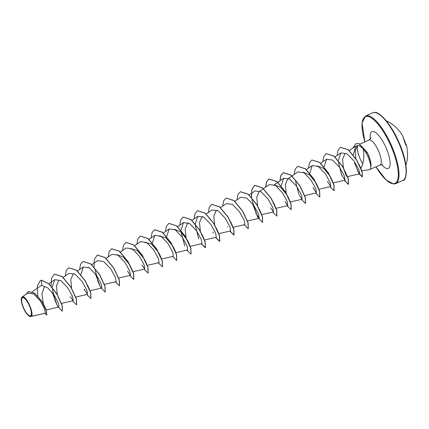 <?xml version="1.0" encoding="UTF-8"?>
<svg xmlns="http://www.w3.org/2000/svg" width="429" height="429" viewBox="0 0 429 429"><rect width="100%" height="100%" fill="white"/><g stroke="black" fill="none" stroke-linecap="round" stroke-linejoin="round"><path stroke-width="0.64" d="M405.909 165.229A37.044 37.044 0 0 0 406.381 145.034A36.878 4.51 160 0 1 406.301 145.581L406.113 145.136A37.044 36.411 -156.2 0 0 403.346 138.079L403.131 137.489A36.878 5.116 -22.8 0 0 403.121 136.717A37.044 37.044 0 0 0 386.191 120.731M22.93 297.656A9.851 3.1 66.1 0 1 29.853 306.746A9.851 3.1 66.1 0 1 30.062 315.846A9.851 3.1 66.1 0 1 23.139 306.756A9.851 3.1 66.1 0 1 22.93 297.656M22.673 296.997A10.564 3.325 66.1 0 1 30.094 306.746A10.564 3.325 66.1 0 1 30.32 316.505A10.564 3.325 66.1 0 1 29.526 316.312A10.564 3.325 66.1 0 1 23.456 308.097A10.564 3.325 66.1 0 1 21.45 298.085A10.564 3.325 66.1 0 1 22.673 296.997M21.45 298.085L22.104 297.013L22.748 296.814C26.914 296.171 35.006 315.605 30.947 316.511L29.526 316.312M30.931 316.516L45.356 313.181L30.427 316.554M360.912 168.431C361.454 170.082 361.513 170.892 361.089 170.86L369.224 169.723A13.631 4.29 -113.9 0 0 369.594 169.616A13.631 4.29 -113.9 0 0 370.844 166.538L370.774 166.624C370.452 162.87 368.945 158.36 366.248 153.099L363.068 148.547C364.57 155.732 363.851 162.366 360.912 168.431L359.175 164.656M355.813 158.553L355.18 150.686L357.518 145.474M357.77 145.463A13.631 4.29 -113.9 0 0 362.875 164.028M370.844 166.538L370.903 166.516A12.956 4.075 -113.9 0 0 367.133 152.306L366.248 153.099M43.586 304.209L46.198 309.851M43.372 303.829L41.892 293.758L44.401 286.84M57.293 294.557L56.451 285.966L58.752 280.475M71.6 288.218L70.758 279.622L73.059 274.136L74.158 273.638M87.366 267.793L88.46 267.299M117.074 254.617L123.531 257.261L129.783 264.945L132.523 270.667M130.282 248.772L137.055 250.279L144.09 258.607M144.589 242.433L151.362 243.935L158.398 252.263C159.883 254.633 161.443 258.628 161.132 257.985L161.116 257.926M158.896 236.095L165.669 237.596L172.705 245.924L175.44 251.646C176.062 252.944 173.584 247.066 172.705 245.924M174.308 229.258L180.759 231.907L187.012 239.586C188.379 241.736 189.934 245.613 189.747 245.308L189.731 245.249M189.736 245.275L189.811 246.423L190.138 246.353M186.057 237.494L185.21 228.904L187.511 223.412L188.61 222.919M201.909 234.25L204.054 238.969M200.364 231.156L199.517 222.56L201.818 217.069L202.917 216.575M218.345 232.566L218.42 233.746L230.604 230.931L229.971 226.871L225.22 218.168L218.168 210.805L212.082 209.942L206.263 213.985M214.672 224.817L213.824 216.227L216.125 210.73L217.224 210.237M257.588 205.797L256.746 197.206L259.046 191.709M274.453 184.878L280.909 187.527L287.157 195.206M286.202 193.114L285.36 184.518L287.655 179.027L288.76 178.539M303.067 172.195L309.524 174.844L315.771 182.523L318.511 188.245L316.468 183.735M318.5 188.208L318.57 189.366L330.748 186.551L330.115 182.486L325.364 173.783L318.313 166.42L312.232 165.556L309.77 173.155M317.369 165.857L323.825 168.5L330.078 176.185M330.668 177.182L332.797 181.848L332.877 183.022L345.055 180.212L344.423 176.147L339.666 167.439L332.614 160.081L326.539 159.218L324.077 166.817M357.534 171.048L359.695 173.788L347.184 176.684L345.731 174.571L343.667 168.704M343.431 167.755L342.589 159.17L344.884 153.668M363.068 148.547L359.196 145.699L355.786 146.096L353.239 154.955M359.695 173.788L358.966 169.766L354.113 161.095L346.954 153.759L340.846 152.88L338.384 160.473M338.481 162.468L341.64 174.989L345.055 180.212M327.332 181.328L330.748 186.551M313.031 187.677L316.441 192.889L315.814 188.835L311.057 180.126L304.005 172.764L297.924 171.9L287.661 179.027M295.56 181.488L298.89 194.407M299.26 195.233L302.139 199.228L301.507 195.174L296.745 186.459L289.693 179.102L283.617 178.239L281.156 185.837M284.942 201.55L287.832 205.571L287.194 201.507L282.438 192.798L275.391 185.441L269.31 184.583L259.92 191.098M270.645 207.904L273.525 211.91L272.887 207.851L268.141 199.147L261.095 191.79L255.003 190.916L249.179 194.964M255.807 213.047L259.218 218.248L258.585 214.189L253.829 205.486L246.777 198.123L240.696 197.26L234.872 201.303M232.727 227.408L244.911 224.592L244.273 220.522L239.521 211.819L232.47 204.461L226.389 203.598L220.57 207.641M212.881 232.057L213.422 233.279M204.118 240.084L216.296 237.275L215.664 233.215L210.912 224.506L203.855 217.144L197.774 216.28L195.313 223.874M195.409 225.868L198.579 238.411M189.811 246.428L201.989 243.613L201.357 239.554L196.6 230.84L189.548 223.477L183.473 222.619L181.011 230.217M181.108 232.212L184.797 245.935M175.504 252.767L187.682 249.951L187.049 245.892L182.293 237.183L175.246 229.826L169.165 228.963L166.699 236.556M161.197 259.105L173.375 256.29L172.742 252.231L167.991 243.527L160.945 236.17L154.858 235.296L152.397 242.894M146.89 265.449L159.068 262.634L158.435 258.569L153.679 249.86L146.627 242.503L140.551 241.64L134.727 245.683M141.886 264.972L144.761 268.972L144.128 264.908L139.371 256.199L132.32 248.847L126.244 247.978L120.42 252.021M127.515 271.182L130.454 275.311L129.821 271.251L125.07 262.548L118.018 255.185L111.937 254.322L106.113 258.365M103.968 284.47L116.146 281.655L115.514 277.595L110.762 268.886L103.705 261.524L97.63 260.66L91.806 264.704M95.265 270.254L98.434 282.791M89.661 290.808L101.839 287.993L101.206 283.934L96.45 275.22L89.398 267.857L83.323 266.999L80.861 274.598M84.652 290.32L84.116 289.103L87.532 294.332L86.899 290.272L82.148 281.569L75.102 274.206L69.015 273.343M70.345 296.659L73.23 300.675L72.592 296.611L67.841 287.907L60.795 280.55L54.708 279.681L52.247 287.274M52.343 289.269L56.043 303.013M46.085 309.979L58.923 307.014L58.473 303.453L54.424 295.56L48.037 288.052L41.86 285.446L40.444 285.987L32.213 291.709M45.356 313.181L44.713 309.121L40.294 300.933L33.65 293.919L27.826 293.05M44.552 313.368L46.831 315.025L46.375 310.306L41.613 300.97L34.583 293.109L28.378 291.495M40.46 280.405L37.296 285.95L37.843 296.107M46.713 315.079L46.257 310.36L41.495 301.024L34.459 293.163L28.314 291.522L26.024 294.283M52.343 292.632L57.615 306.311L62.243 311.17L62.146 305.764L57.148 294.562L49.013 284.003L41.195 280.169L41.86 285.446M41.313 280.116L49.131 283.95L57.266 294.509L62.264 305.711L62.302 311.143M56.848 304.595L54.633 299.528M54.445 274.104L62.259 276.576L70.914 287.065L76.448 298.938L76.603 304.799M68.753 267.766L76.566 270.238L85.221 280.727L90.755 292.599L90.91 298.461M83.054 261.427L90.868 263.894L99.528 274.388L105.062 286.261L105.218 292.122M99.759 285.564L97.56 280.523M97.367 255.083L105.18 257.556L113.835 268.045L119.369 279.917L119.525 285.778M111.674 248.745L119.487 251.217L128.142 261.706L133.676 273.579L133.832 279.44M125.976 242.406L133.789 244.873L142.444 255.368L147.984 267.24L148.139 273.101M140.283 236.063L148.096 238.535L156.751 249.024L162.285 260.902L162.446 266.763M154.596 229.724L162.403 232.196L171.058 242.685L176.592 254.558L176.753 260.419M168.897 223.386L176.71 225.858L185.366 236.347L190.9 248.219L191.061 254.081M183.204 217.047L191.018 219.514L199.673 230.008L205.207 241.881L205.427 247.715L201.33 243.763M197.512 210.703L205.325 213.175L213.98 223.665L219.514 235.537L219.734 241.377L215.637 237.425M211.819 204.365L219.632 206.837L228.287 217.326L233.821 229.199L234.041 235.038L229.944 231.086M226.126 198.026L233.939 200.493L242.594 210.988L248.128 222.86L248.289 228.721M240.433 191.683L248.246 194.155L256.901 204.644L262.435 216.516L262.596 222.378M257.143 215.835L251.946 199.909M251.608 197.426L251.898 189.479L254.799 185.317L262.553 187.816L271.208 198.305L276.743 210.178L276.903 216.039M265.723 187.071L266.65 181.789L269.106 178.973L276.861 181.478L285.516 191.967L291.05 203.839L291.205 209.701M280.03 180.727L280.957 175.445L283.413 172.635L291.168 175.134L299.823 185.623L305.357 197.501L305.512 203.357M297.662 166.323L305.475 168.795L314.13 179.284L319.664 191.157L319.82 197.018M311.969 159.985L319.782 162.457L328.437 172.946L333.971 184.819L334.127 190.68M326.276 153.641L334.089 156.113L342.744 166.608L348.278 178.48L348.498 184.314L344.396 180.362M340.578 147.303L348.31 149.71L356.783 160.087L362.092 171.407L362.382 176.807L358.869 173.337L354.579 163.122M355.823 143.683L359.1 143.661L367.133 152.306M51.169 286.03L51.501 278.223L54.386 274.131L62.141 276.63L70.796 287.119L76.33 298.992L76.55 304.831L72.437 300.858M65.31 275.911L66.232 270.613L68.688 267.793L76.442 270.291L85.103 280.781L90.637 292.653L90.851 298.493L86.744 294.514M79.617 269.573L80.534 264.269L82.995 261.454L90.75 263.948L99.405 274.437L104.944 286.315L105.159 292.149L100.531 287.291L95.265 273.611M94.09 267.01L94.423 259.202L97.308 255.11L105.057 257.609L113.712 268.098L119.246 279.971L119.466 285.811L115.358 281.837M108.231 256.891L109.148 251.592L111.615 248.772L119.364 251.271L128.019 261.76L133.553 273.632L133.773 279.472L129.665 275.498M122.538 250.552L123.455 245.254L125.917 242.433L133.671 244.927L142.326 255.421L147.86 267.294L148.08 273.128L143.972 269.155M136.846 244.214L137.763 238.91L140.224 236.089L147.978 238.588L156.633 249.077L162.167 260.95L162.387 266.79L158.28 262.816M151.147 237.875L152.07 232.572L154.531 229.751L162.285 232.25L170.94 242.739L176.475 254.612L176.694 260.451L172.581 256.478M165.455 231.531L166.377 226.233L168.838 223.412L176.592 225.906L185.248 236.4L190.782 248.273L191.002 254.107L186.888 250.134M179.762 225.193L180.684 219.889L183.145 217.069L190.9 219.568L199.555 230.057L205.089 241.935L205.309 247.769L201.196 243.795M194.069 218.854L194.991 213.551L197.453 210.73L205.207 213.229L213.862 223.718L219.396 235.591L219.616 241.43L215.503 237.457M208.376 212.511L209.298 207.207L211.76 204.392L219.514 206.891L228.169 217.38L233.703 229.252L233.923 235.087L229.81 231.113M222.683 206.172L223.606 200.869L226.067 198.048L233.821 200.547L242.476 211.041L248.01 222.914L248.23 228.748L244.117 224.775M236.99 199.834L237.913 194.53L240.374 191.709L248.128 194.208L256.783 204.697L262.317 216.57L262.537 222.41L257.909 217.551L252.638 203.872M251.464 197.27L251.802 189.457L254.681 185.371L262.435 187.87L271.09 198.359L276.625 210.231L276.844 216.071L272.731 212.092M265.605 187.151L266.527 181.848L268.988 179.027L276.743 181.526L285.398 192.02L290.932 203.893L291.152 209.727L287.039 205.754M279.912 180.813L280.834 175.509L283.29 172.689L291.044 175.188L299.705 185.677L305.239 197.554L305.453 203.389L301.346 199.415M294.219 174.469L295.141 169.171L297.603 166.35L305.351 168.849L314.007 179.338L319.546 191.211L319.766 197.05L315.653 193.077M308.526 168.13L309.448 162.827L311.91 160.006L319.664 162.511L328.319 173L333.853 184.872L334.068 190.707L329.96 186.733M322.833 161.792L323.756 156.488L326.212 153.668L333.966 156.167L342.621 166.656L348.16 178.534L348.375 184.368L344.267 180.394M337.14 155.454L338.057 150.15L340.519 147.329L348.187 149.764L356.665 160.14L361.974 171.461L362.264 176.861L359.089 173.933M352.938 148.075L355.764 143.71L358.976 143.715L367.015 152.359A12.956 4.075 -113.9 0 1 370.774 166.624M403.346 138.068L405.936 145.393M405.502 176.727A36.492 11.481 -113.9 0 0 398.68 141.817A36.492 11.481 -113.9 0 0 377.397 113.315M402.713 180.55A37.044 11.653 -113.9 0 0 399.367 144.305A37.044 11.653 -113.9 0 0 374.303 112.484A37.044 11.653 -113.9 0 0 372.694 112.811L365.621 115.943A37.044 11.653 66.1 0 1 367.229 115.615A37.044 11.653 66.1 0 1 392.294 147.437A37.044 11.653 66.1 0 1 395.64 183.687L402.713 180.55C407.48 180.856 408.472 163.09 399.029 142.535C391.554 124.41 378.968 111.111 374.501 112.441L372.694 112.811M364.891 141.881A36.492 11.481 66.1 0 1 366.945 116.345A36.492 11.481 66.1 0 1 392.578 150.011A36.492 11.481 66.1 0 1 393.35 183.714A36.492 11.481 66.1 0 1 375.938 166.806M359.861 144.106L368.999 140.058A13.631 4.29 66.1 0 1 369.589 139.934A13.631 4.29 66.1 0 1 378.812 151.646A13.631 4.29 66.1 0 1 380.046 164.988L382.775 164.693M370.329 139.146A20.115 6.328 66.1 0 1 372.871 131.462A20.115 6.328 66.1 0 1 387.001 150.016A20.115 6.328 66.1 0 1 387.425 168.597A20.115 6.328 66.1 0 1 381.617 164.613M375.906 166.822L386.197 180.083L393.833 184.057L395.64 183.687M368.999 140.058L371.09 137.993M369.594 169.616L380.046 164.988M48.885 283.725L54.708 279.681M61.047 303.491L73.23 300.675M63.192 277.386L69.015 273.337M75.354 297.147L87.532 294.332M77.499 271.042L83.323 266.999M118.275 278.126L130.454 275.311M132.582 271.788L144.761 268.972M149.035 239.344L154.858 235.296M163.342 233.001L169.16 228.957M177.649 226.662L183.467 222.619M191.956 220.324L197.774 216.275M247.034 221.069L259.218 218.254M261.341 214.725L273.525 211.91M275.649 208.387L287.832 205.571M274.228 184.76L283.617 178.239M289.956 202.048L302.139 199.233M304.263 195.704L316.441 192.889M306.408 169.6L312.232 165.556M320.715 163.261L326.539 159.218M335.022 156.923L340.846 152.874M349.308 150.595L355.786 146.096M27.815 293.039L22.104 297.007M364.859 141.892L362.044 122.967L365.621 115.943M87.559 285.178L89.581 289.629M144.787 259.818L146.809 264.264M216.318 228.115L218.361 232.625M230.625 221.772L232.668 226.287M259.239 209.095L261.282 213.604M273.546 202.751L275.574 207.207M287.854 196.412L289.897 200.928M330.77 177.392L332.818 181.907M359.229 164.768L361.046 168.822M227.584 226.63L227.713 226.909M198.659 238.599L198.804 238.926M403.121 136.717L403.351 138.074M406.381 145.034L405.7 144.348"/></g></svg>
